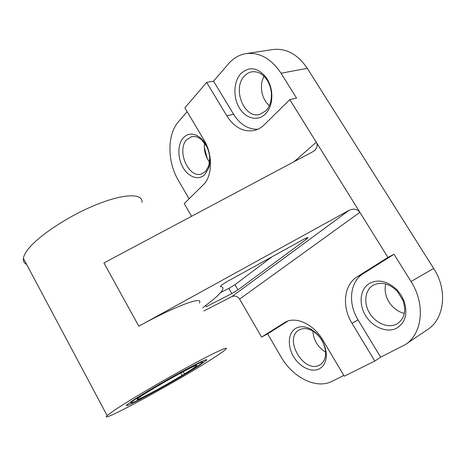 <?xml version="1.0" encoding="UTF-8"?>
<svg xmlns="http://www.w3.org/2000/svg" width="466" height="466" viewBox="0 0 466 466"><rect width="100%" height="100%" fill="white"/><g stroke="black" fill="none" stroke-linecap="round" stroke-linejoin="round"><path stroke-width="0.7" d="M202.78 307.845L204.003 306.745C214.273 299.219 220.441 293.603 222.498 289.899C223.54 287.854 222.824 286.759 220.336 286.619L221.414 285.18L226.721 281.808L303.372 239.477C306.512 237.788 308.055 237.211 308.014 237.742L306.29 239.32L305.673 238.295M132.268 400.859C141.542 394.638 162.611 382.196 180.196 372.59C198.813 362.519 207.65 358.331 206.706 360.032L199.326 365.391C177.418 379.872 117.688 412.427 127.556 404.255L132.268 400.859M369.322 283.485C378.398 278.843 387.689 281.033 397.201 290.044L401.069 295.042L403.917 300.663C407.995 313.338 405.595 322.501 396.729 328.151C386.961 333.33 372.55 327.243 365.554 315.564C358.424 303.966 360.002 289.124 369.322 283.485M396.723 324.033L397.597 323.532C404.57 318.389 406.346 310.624 402.927 300.244L397.131 291.081C389.18 283.474 381.293 281.476 373.47 285.087L372.975 285.367C364.855 290.231 363.433 303.133 369.643 313.21C375.73 323.352 388.277 328.571 396.723 324.033M240.683 73.82C249.24 65.991 257.826 67.308 266.435 77.775C271.241 85.29 272.849 93.497 271.247 102.398C270.204 107.215 268.241 111.089 265.352 114.024C257.768 121.667 245.763 118.661 239.442 108.1C233.012 97.65 233.46 81.812 240.683 73.82M265.806 110.861C268.305 108.31 270.006 104.949 270.903 100.784C272.284 93.095 270.897 86.006 266.744 79.523C262.341 73.5 257.244 70.96 251.436 71.898C248.768 72.469 246.432 73.855 244.423 76.051C231.922 88.592 244.335 119.354 259.882 114.356L265.806 110.861M183.278 137.814C188.305 132.81 194.077 132.886 200.596 138.035C208.133 144.396 211.972 158.574 208.751 167.935L204.906 174.534C198.79 180.715 188.666 177.319 183.097 167.661C177.441 158.09 177.43 144.279 183.278 137.814M207.032 147.029L201.784 139.928C198.33 136.992 194.87 135.95 191.398 136.788L186.75 139.701C176.2 150.157 188.608 178.862 201.58 173.935L205.506 171.505L208.832 165.774L209.764 157.438M295.595 328.46C300.057 325.903 305.218 326.177 311.078 329.287C320.346 335.229 325.443 343.687 326.363 354.667C326.34 361.47 324.01 366.189 319.367 368.81C311.573 372.957 299.58 367.016 293.481 356.449C287.272 345.941 288.128 332.963 295.595 328.46M319.618 365L320.177 364.674C323.835 362.274 325.664 358.296 325.664 352.727C324.872 343.25 320.468 335.939 312.453 330.796C307.548 328.175 303.168 327.872 299.329 329.876L299.009 330.056C283.223 338.52 304.001 374.134 319.618 365M142.054 202.401C142.98 193.384 124.696 193.285 96.957 204.405C69.277 215.426 38.358 235.761 27.896 249.508C25.246 252.945 23.737 255.886 23.382 258.327C23.009 261.152 24.086 263.168 26.597 264.368M114.013 410.517L107.139 415.585C96.456 425.505 182.171 378.59 214.29 357.474C220.29 353.583 224.099 350.875 225.725 349.337C229.825 345.475 214.785 352.279 187.705 367.045C160.706 381.753 127.597 401.308 114.013 410.517M294.174 161.644L316.286 142.217C317.748 144.78 317.311 147.425 314.975 150.145L312.878 151.689L103.93 262.946L138.833 326.217L349.174 210.259C353.642 208.308 357.212 208.995 359.886 212.321L239.588 299.114L261.595 337.069L285.268 322.187C295.764 316.065 313.583 324.051 322.757 339.959L344.269 376.178L374.81 361.057L352.051 323.352C341.677 306.698 343.704 284.965 357.166 276.81L387.933 257.407L289.794 99.631L296.562 98.105L281.045 73.226C270.956 58.308 259.09 51.802 245.448 53.701C238.918 54.965 233.297 58.314 228.585 63.731L213.533 81.148L206.636 82.389L184.874 107.85L204.044 140.126C213.049 154.718 212.426 176.451 203.263 184.845L184.216 203.607L191.567 216.282M357.166 276.81L363.276 273.624L394.009 254.273L411.012 281.516C425.743 304.298 422.394 334.04 405.181 344.689L380.64 357.154L374.81 361.057M287.953 321.039L267.635 333.837L280.957 356.74C292.473 377.244 316.123 389.547 331.85 381.386L343.832 375.439M394.009 254.273L387.933 257.407M411.012 281.516L433.683 268.457L307.304 68.333L281.045 73.226M433.683 268.457C447.983 290.289 444.418 319.123 427.316 329.736L405.181 344.689M404.307 313.368C400.166 312.389 396.42 310.286 393.077 307.053C389.978 303.983 387.741 300.419 386.355 296.364C384.939 292.042 384.735 287.912 385.737 283.963M246.933 53.474L272.144 49.641C285.74 47.742 297.459 53.974 307.304 68.333M269.278 105.765L266.138 102.275C261.933 95.996 260.564 89.018 262.026 81.352L263.878 76.115M189.091 198.801L178.321 180.284C167.247 161.819 166.956 134.616 178.519 121.655L187.146 111.677M267.635 333.837L261.595 337.069M206.636 82.389L226.814 115.824C234.526 127.748 243.904 132.577 254.954 130.311C258.35 129.356 261.438 127.527 264.21 124.818L289.794 99.631M209.618 162.203C205.378 156.489 203.689 150.069 204.551 142.94M325.647 352.209C317.789 347.217 313.542 340.168 312.89 331.052M204.294 147.244L207.288 158.615M239.588 299.114C237.532 296.26 234.957 295.415 231.858 296.586L203.881 310.968M205.599 305.568L206.234 306.68L231.858 293.563L228.858 288.378L234.946 284.685L271.928 256.842M234.946 284.685L237.957 289.875L306.29 239.32M237.957 289.875L231.858 293.563M199.337 302.999C204.219 295.526 175.746 305.766 138.833 326.217M213.533 81.148L233.594 114.281C240.089 124.498 248.168 129.49 257.844 129.257M380.64 357.154L358.039 319.827L352.051 323.352M363.276 273.624C349.82 281.761 347.735 303.343 358.039 319.827M220.651 292.543L228.858 288.378M184.478 373.93C191.054 369.905 195.068 367.231 196.518 365.909C197.572 364.884 196.18 365.268 192.347 367.062C179.695 372.864 140.12 395.832 137.394 398.948C136.206 400.125 138.029 399.543 142.864 397.195C151.706 392.902 169.467 383.011 182.072 375.392L185.165 373.907C170.125 383.005 148.881 394.842 138.122 400.084C132.193 402.974 129.95 403.696 131.395 402.263C134.627 398.541 182.573 370.726 197.514 363.917C201.994 361.826 203.613 361.389 202.372 362.606C200.584 364.226 195.644 367.505 187.559 372.45L184.478 373.93L183.231 371.687M180.75 373.01L182.072 375.392M231.858 296.586L349.174 210.259M286.398 321.639L284.26 322.775M226.814 115.824L233.594 114.281M205.739 359.758L206.706 360.032M397.131 291.081L397.201 290.044M402.927 300.244L403.917 300.663M266.744 79.523L266.435 77.775M270.903 100.784L271.247 102.398M201.784 139.928L200.596 138.035M208.832 165.774L208.751 167.935M312.453 330.796L311.078 329.287M325.664 352.727L326.363 354.667M23.382 258.327L107.139 415.585M191.736 136.707L191.398 136.788M252.048 71.793L251.436 71.898M314.084 150.914L314.975 150.145M196.518 365.909L196.25 365.431"/></g></svg>
